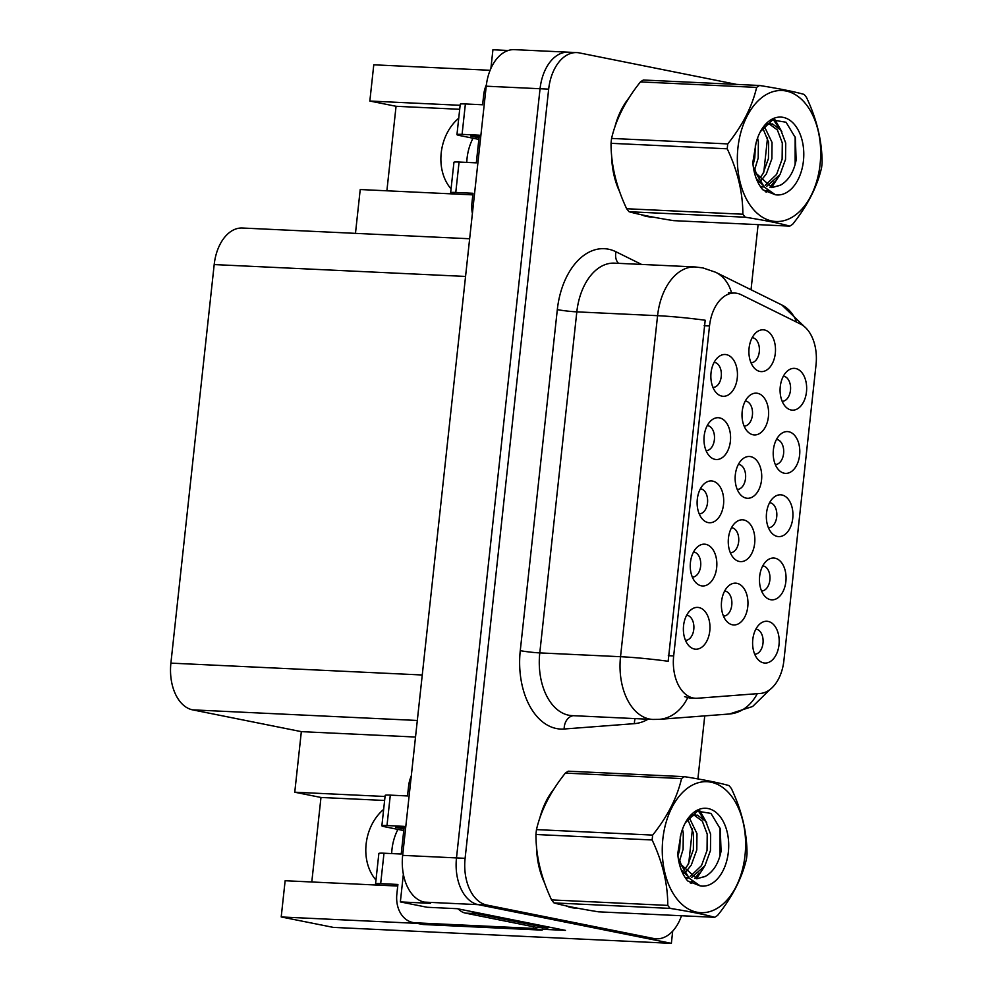 <?xml version="1.0" encoding="UTF-8"?>
<svg xmlns="http://www.w3.org/2000/svg" width="993" height="993" viewBox="0 0 993 993"><rect width="100%" height="100%" fill="white"/><g stroke="black" fill="none" stroke-linecap="round" stroke-linejoin="round"><path stroke-width="1.49" d="M782.174 401.296A12.549 7.969 92.7 0 0 790.54 389.604A12.549 7.969 92.7 0 0 783.961 376.297A12.549 7.969 92.7 0 0 783.353 376.223M791.123 409.997A20.927 13.281 92.7 0 0 806.477 391.887A20.927 13.281 92.7 0 0 795.629 368.515A20.927 13.281 92.7 0 0 787.697 370.761A20.927 13.281 92.7 0 0 780.113 388.635A20.927 13.281 92.7 0 0 785.972 407.13A20.927 13.281 92.7 0 0 791.123 409.997M737.228 489.425A12.549 7.969 92.7 0 0 745.594 477.732A12.549 7.969 92.7 0 0 739.015 464.426A12.549 7.969 92.7 0 0 738.42 464.339M746.177 498.126A20.927 13.281 92.7 0 0 761.544 480.004A20.927 13.281 92.7 0 0 750.683 456.643A20.927 13.281 92.7 0 0 742.752 458.89A20.927 13.281 92.7 0 0 735.168 476.752A20.927 13.281 92.7 0 0 741.039 495.259A20.927 13.281 92.7 0 0 746.177 498.126M706.073 450.648A12.549 7.969 92.7 0 0 714.451 438.968A12.549 7.969 92.7 0 0 707.872 425.662A12.549 7.969 92.7 0 0 707.264 425.575M715.034 459.362A20.927 13.281 92.7 0 0 730.389 441.24A20.927 13.281 92.7 0 0 719.54 417.867A20.927 13.281 92.7 0 0 711.609 420.126A20.927 13.281 92.7 0 0 704.012 437.987A20.927 13.281 92.7 0 0 709.883 456.495A20.927 13.281 92.7 0 0 715.034 459.362M730.351 552.753A12.549 7.969 92.7 0 0 738.718 541.073A12.549 7.969 92.7 0 0 732.139 527.767A12.549 7.969 92.7 0 0 731.531 527.68M739.301 561.467A20.927 13.281 92.7 0 0 754.668 543.345A20.927 13.281 92.7 0 0 743.807 519.972A20.927 13.281 92.7 0 0 735.875 522.231A20.927 13.281 92.7 0 0 728.291 540.093A20.927 13.281 92.7 0 0 734.162 558.6A20.927 13.281 92.7 0 0 739.301 561.467M768.433 527.742A12.549 7.969 92.7 0 0 776.799 516.062A12.549 7.969 92.7 0 0 770.22 502.756A12.549 7.969 92.7 0 0 769.612 502.669M777.382 536.456A20.927 13.281 92.7 0 0 792.749 518.334A20.927 13.281 92.7 0 0 781.888 494.961A20.927 13.281 92.7 0 0 773.957 497.22A20.927 13.281 92.7 0 0 766.373 515.082A20.927 13.281 92.7 0 0 772.244 533.589A20.927 13.281 92.7 0 0 777.382 536.456M712.949 387.419A12.549 7.969 92.7 0 0 721.315 375.739A12.549 7.969 92.7 0 0 714.737 362.433A12.549 7.969 92.7 0 0 714.128 362.346M721.899 396.133A20.927 13.281 92.7 0 0 737.265 378.01A20.927 13.281 92.7 0 0 726.404 354.65A20.927 13.281 92.7 0 0 718.473 356.897A20.927 13.281 92.7 0 0 710.889 374.758A20.927 13.281 92.7 0 0 716.76 393.265A20.927 13.281 92.7 0 0 721.899 396.133M754.692 654.201A12.549 7.969 92.7 0 0 763.058 642.508A12.549 7.969 92.7 0 0 756.48 629.214A12.549 7.969 92.7 0 0 755.872 629.128M763.642 662.902A20.927 13.281 92.7 0 0 779.009 644.792A20.927 13.281 92.7 0 0 768.148 621.419A20.927 13.281 92.7 0 0 760.216 623.666A20.927 13.281 92.7 0 0 752.632 641.54A20.927 13.281 92.7 0 0 758.503 660.035A20.927 13.281 92.7 0 0 763.642 662.902M692.344 577.107A12.549 7.969 92.7 0 0 700.71 565.414A12.549 7.969 92.7 0 0 694.132 552.108A12.549 7.969 92.7 0 0 693.524 552.034M701.294 585.808A20.927 13.281 92.7 0 0 716.661 567.698A20.927 13.281 92.7 0 0 705.8 544.325A20.927 13.281 92.7 0 0 697.868 546.572A20.927 13.281 92.7 0 0 690.284 564.446A20.927 13.281 92.7 0 0 696.155 582.941A20.927 13.281 92.7 0 0 701.294 585.808M744.105 426.084A12.549 7.969 92.7 0 0 752.483 414.391A12.549 7.969 92.7 0 0 745.904 401.098A12.549 7.969 92.7 0 0 745.296 401.011M753.066 434.785A20.927 13.281 92.7 0 0 768.421 416.675A20.927 13.281 92.7 0 0 757.572 393.302A20.927 13.281 92.7 0 0 749.641 395.549A20.927 13.281 92.7 0 0 742.044 413.423A20.927 13.281 92.7 0 0 747.915 431.918A20.927 13.281 92.7 0 0 753.066 434.785M761.557 590.972A12.549 7.969 92.7 0 0 769.935 579.279A12.549 7.969 92.7 0 0 763.356 565.985A12.549 7.969 92.7 0 0 762.748 565.898M770.518 599.685A20.927 13.281 92.7 0 0 785.873 581.563A20.927 13.281 92.7 0 0 775.024 558.19A20.927 13.281 92.7 0 0 767.092 560.437A20.927 13.281 92.7 0 0 759.496 578.311A20.927 13.281 92.7 0 0 765.367 596.818A20.927 13.281 92.7 0 0 770.518 599.685M775.297 464.525A12.549 7.969 92.7 0 0 783.663 452.833A12.549 7.969 92.7 0 0 777.085 439.527A12.549 7.969 92.7 0 0 776.489 439.44M784.247 473.227A20.927 13.281 92.7 0 0 799.613 455.104A20.927 13.281 92.7 0 0 788.752 431.744A20.927 13.281 92.7 0 0 780.821 433.991A20.927 13.281 92.7 0 0 773.237 451.852A20.927 13.281 92.7 0 0 779.108 470.359A20.927 13.281 92.7 0 0 784.247 473.227M723.463 616.094A12.549 7.969 92.7 0 0 731.841 604.402A12.549 7.969 92.7 0 0 725.262 591.108A12.549 7.969 92.7 0 0 724.654 591.021M732.424 624.796A20.927 13.281 92.7 0 0 747.779 606.686A20.927 13.281 92.7 0 0 736.93 583.313A20.927 13.281 92.7 0 0 728.999 585.56A20.927 13.281 92.7 0 0 721.415 603.434A20.927 13.281 92.7 0 0 727.273 621.941A20.927 13.281 92.7 0 0 732.424 624.796M750.993 362.743A12.549 7.969 92.7 0 0 759.36 351.063A12.549 7.969 92.7 0 0 752.781 337.757A12.549 7.969 92.7 0 0 752.173 337.67M759.943 371.456A20.927 13.281 92.7 0 0 775.31 353.334A20.927 13.281 92.7 0 0 764.449 329.961A20.927 13.281 92.7 0 0 756.517 332.221A20.927 13.281 92.7 0 0 748.933 350.082A20.927 13.281 92.7 0 0 754.804 368.589A20.927 13.281 92.7 0 0 759.943 371.456M699.209 513.877A12.549 7.969 92.7 0 0 707.575 502.185A12.549 7.969 92.7 0 0 700.996 488.891A12.549 7.969 92.7 0 0 700.388 488.804M708.158 522.591A20.927 13.281 92.7 0 0 723.525 504.469A20.927 13.281 92.7 0 0 712.664 481.096A20.927 13.281 92.7 0 0 704.732 483.343A20.927 13.281 92.7 0 0 697.148 501.217A20.927 13.281 92.7 0 0 703.019 519.724A20.927 13.281 92.7 0 0 708.158 522.591M685.468 640.336A12.549 7.969 92.7 0 0 693.846 628.643A12.549 7.969 92.7 0 0 687.268 615.337A12.549 7.969 92.7 0 0 686.659 615.25M694.43 649.037A20.927 13.281 92.7 0 0 709.784 630.927A20.927 13.281 92.7 0 0 698.935 607.555A20.927 13.281 92.7 0 0 690.991 609.801A20.927 13.281 92.7 0 0 683.407 627.663A20.927 13.281 92.7 0 0 689.279 646.17A20.927 13.281 92.7 0 0 694.43 649.037M693.213 697.992A37.66 23.906 92.7 0 0 695.497 698.278A37.66 23.906 92.7 0 0 697.371 698.253L760.402 693.437A37.66 23.906 92.7 0 0 783.899 660.568L816.035 364.754A37.66 23.906 92.7 0 0 800.532 324.066L741.212 294.747A37.66 23.906 92.7 0 0 734.894 293.072A37.66 23.906 92.7 0 0 709.511 325.965L673.676 655.926A37.66 23.906 92.7 0 0 693.213 697.992M391.689 853.583A44.635 34.333 101.3 0 1 397.908 829.391M375.975 880.034A44.635 34.333 101.3 0 1 383.646 809.419M570.789 52.505A41.843 26.563 92.7 0 0 568.257 52.195A41.843 26.563 92.7 0 0 540.055 88.737L456.495 857.915A41.843 26.563 92.7 0 0 478.216 904.648L671.367 943.35L672.695 931.111M403.369 874.188L400.353 901.917L427.102 907.267L457.239 908.694L565.451 930.379L542.228 929.274M490.89 68.455L492.925 49.762L508.242 50.494M736.607 84.405L579.403 52.914A41.843 26.563 92.7 0 0 576.871 52.592L514.424 49.65A41.843 26.563 92.7 0 0 486.222 86.192L402.661 855.37A41.843 26.563 92.7 0 0 424.383 902.116L430.503 903.332L400.353 901.917M671.367 943.35L333.3 927.388L281.205 916.961L417.271 923.378M460.144 105.295L369.843 101.038L373.778 64.806L490.12 70.292M466.784 162.405A44.635 34.333 101.3 0 1 473.003 138.213M385.048 796.485L294.76 792.215L301.338 731.642L192.605 709.858A41.843 26.563 -87.3 0 1 170.895 663.125L214.19 264.572A41.843 26.563 -87.3 0 1 242.391 228.018L469.652 238.754M301.338 731.642L415.521 737.042M355.469 233.355L360.223 189.539L472.829 194.864M281.205 916.961L285.14 880.729L397.734 886.041M459.709 109.292L396.058 106.288L386.885 190.805M396.058 106.288L369.843 101.038M311.79 881.983L320.975 797.466L294.76 792.215M384.614 800.47L320.975 797.466M458.729 118.241A44.635 34.333 -78.7 0 0 451.058 188.856M566.122 905.889A66.953 42.5 92.7 0 0 571.831 907.676A66.953 42.5 92.7 0 0 575.878 908.173A66.953 42.5 92.7 0 0 577.566 908.198M571.596 907.627A66.953 42.5 92.7 0 0 573.309 907.379M641.217 214.711A66.953 42.5 92.7 0 0 646.915 216.499A66.953 42.5 92.7 0 0 650.974 216.995A66.953 42.5 92.7 0 0 652.649 217.02M646.679 216.449A66.953 42.5 92.7 0 0 648.392 216.201M668.152 661.276L705.204 320.243A48.818 3.612 -173.8 0 0 657.577 315.687A55.794 35.413 -87.3 0 1 695.162 266.956L614.419 263.145A55.794 35.413 92.7 0 0 576.821 311.864L539.782 652.898A55.794 35.413 92.7 0 0 568.728 715.221A55.794 35.413 92.7 0 0 572.105 715.63L652.86 719.441A55.794 35.413 -87.3 0 1 649.484 719.031A55.794 35.413 -87.3 0 1 620.526 656.708A48.818 3.612 6.2 0 1 668.152 661.276M689.688 698.005L684.587 696.639M568.257 52.195A41.843 26.563 92.7 0 0 540.055 88.737L456.495 857.915A41.843 26.563 92.7 0 0 478.216 904.648L645.152 938.1A41.843 26.563 92.7 0 0 647.684 938.41L656.299 938.819A41.843 26.563 92.7 0 0 681.508 915.745M553.945 789.05A66.953 42.5 92.7 0 0 539.782 818.182M536.493 846.11A66.953 42.5 92.7 0 0 544.536 882.851M629.028 97.873A66.953 42.5 92.7 0 0 614.866 127.005M611.576 154.933A66.953 42.5 92.7 0 0 619.632 191.674M576.871 52.592A41.843 26.563 92.7 0 0 548.67 89.147L465.109 858.324A41.843 26.563 92.7 0 0 486.831 905.057L653.766 938.509A41.843 26.563 92.7 0 0 656.299 938.819M688.72 863.389L692.469 828.807M697.893 778.922L704.745 715.879M751.031 289.745L758.106 224.629M763.803 172.211L767.552 137.63M383.993 853.223A13.952 1.03 -173.8 0 0 378.867 853.459L375.553 883.882A13.952 1.03 6.2 0 1 380.679 883.646L383.993 853.223L401.209 854.03L404.213 826.375L386.997 825.555L390.299 795.132L407.527 795.952L408.57 786.27A27.903 21.461 101.3 0 1 411.301 775.905M542.476 927.735A27.903 21.461 -78.7 0 0 542.128 930.131L533.39 928.381L415.384 922.807A27.903 21.461 101.3 0 1 412.914 922.509A27.903 21.461 101.3 0 1 396.852 894.134L397.908 884.453L380.679 883.646M471.489 911.549A27.903 17.713 92.7 0 0 476.268 913.634L547.925 927.996A27.903 17.713 -87.3 0 1 548.012 926.879M458.232 908.893A27.903 17.713 92.7 0 0 465.494 913.126L537.163 927.487L547.925 927.996M533.39 928.381A27.903 21.461 101.3 0 1 533.601 926.767M542.128 930.131L424.123 924.557A27.903 21.461 101.3 0 1 421.653 924.26L412.914 922.509M397.771 885.781L391.081 885.719M404.077 827.703L395.735 827.306L403.94 828.956M390.299 795.132A13.952 1.03 -173.8 0 0 385.172 795.381L381.871 825.804A13.952 1.03 6.2 0 1 386.997 825.555M403.766 830.57L384.974 826.797A13.952 1.03 6.2 0 1 381.871 825.804M380.319 885.222L378.656 884.887A13.952 1.03 6.2 0 1 375.553 883.882M542.463 876.645A66.258 42.054 -87.3 0 1 537.436 854.539M542.625 810.561A66.258 42.054 -87.3 0 1 550.755 794.251M745.011 855.42A65.563 41.607 92.7 0 0 710.988 782.199A65.563 41.607 92.7 0 0 662.852 838.961A65.563 41.607 92.7 0 0 696.875 912.195A65.563 41.607 92.7 0 0 745.011 855.42M746.773 856.438A75.319 47.813 92.7 0 0 747.021 853.992C746.997 832.333 741.796 810.524 731.394 788.566A75.319 47.813 92.7 0 0 728.986 785.587C719.404 782.869 704.571 779.89 684.487 776.663A75.319 47.813 92.7 0 0 681.546 778.574L565.352 773.1C550.556 791.607 540.937 810.449 536.481 829.602A75.319 47.813 92.7 0 0 536.195 832.047A75.319 47.813 92.7 0 0 535.947 834.492C535.922 855.966 541.135 877.775 551.574 899.919A75.319 47.813 92.7 0 0 553.995 902.91C563.639 905.641 578.472 908.607 598.481 911.822L714.675 917.309A75.319 47.813 92.7 0 0 717.616 915.397C732.499 896.729 742.119 877.886 746.488 858.883A75.319 47.813 92.7 0 0 746.773 856.438M536.481 829.602L652.674 835.088C667.47 816.581 677.089 797.739 681.546 778.574M652.674 835.088A75.319 47.813 92.7 0 0 652.389 837.533A75.319 47.813 92.7 0 0 652.14 839.979L535.947 834.492M684.487 776.663L568.294 771.189A75.319 47.813 92.7 0 0 565.352 773.1M679.721 860.323L683.11 849.263L683.283 832.978L682.476 829.242M678.306 854.812L679.696 849.102L680.317 836.218M683.159 874.15L684.289 873.306M685.493 872.301L691.252 865.126L696.788 849.909L696.962 833.624L689.105 817.301M683.991 870.228L687.826 864.965L693.362 849.747L693.548 833.462L687.64 819.163M685.617 878.246L689.08 878.06M691.699 877.415L704.918 865.772L710.454 850.554L710.64 834.269L705.725 821.285L697.334 815.104L690.296 816.01M685.406 877.936L688.36 877.229M690.123 876.534L701.505 865.611L707.041 850.393L707.215 834.108L702.299 821.124L693.884 814.943M679.448 859.293L681.248 864.953L679.448 859.293M681.111 864.618L696.962 878.78L705.651 876.198C713.557 871.519 718.684 863.202 721.055 851.237L720.26 828.807L710.963 813.404L697.434 811.207L685.406 822.688M681.198 869.744L687.032 875.565M696.515 878.755L705.104 876.534M695.596 814.881L691.662 814.707M728.353 852.081A38.975 24.738 92.7 0 0 714.166 811.045A38.975 24.738 92.7 0 0 684.686 824.029A38.975 24.738 92.7 0 0 680.937 834.306L677.735 853.682C678.666 865.027 681.98 874.113 687.677 880.928L700.264 885.93A38.975 24.738 92.7 0 0 728.353 852.081M700.264 885.93L689.241 878.234L681.248 864.953M551.574 899.919L667.768 905.405A75.319 47.813 92.7 0 0 670.176 908.396L553.995 902.91M667.768 905.405C667.793 883.931 662.592 862.123 652.14 839.979M714.675 917.309C705.092 914.59 690.259 911.611 670.176 908.396M690.098 882.789L692.195 881.126M694.864 878.507L699.047 873.046M703.243 818.369L698.352 810.896M720.062 855.47L720.074 828.137M691.066 883.385L693.102 881.871M696.428 878.743L703.863 867.46M706.78 822.974L699.68 810.573M459.076 162.033A13.952 1.03 -173.8 0 0 453.95 162.281L450.648 192.704A13.952 1.03 6.2 0 1 455.775 192.456L459.076 162.033L476.305 162.852L479.309 135.197L462.08 134.378L465.382 103.955L482.61 104.774L483.665 95.092A27.903 21.461 101.3 0 1 486.409 84.678M472.395 213.458A27.903 21.461 101.3 0 1 471.948 202.957L472.991 193.275L455.775 192.456M472.854 194.603L466.176 194.541M479.16 136.525L470.819 136.128L479.023 137.779M465.382 103.955A13.952 1.03 -173.8 0 0 460.255 104.203L456.954 134.626A13.952 1.03 6.2 0 1 462.08 134.378M478.849 139.392L460.057 135.619A13.952 1.03 6.2 0 1 456.954 134.626M455.402 194.032L453.739 193.709A13.952 1.03 6.2 0 1 450.648 192.704M617.547 185.468A66.258 42.054 -87.3 0 1 612.52 163.361M617.72 119.383A66.258 42.054 -87.3 0 1 625.838 103.073M820.094 164.242A65.563 41.607 92.7 0 0 786.084 91.021A65.563 41.607 92.7 0 0 737.936 147.783A65.563 41.607 92.7 0 0 771.958 221.005A65.563 41.607 92.7 0 0 820.094 164.242M821.869 165.26A75.319 47.813 92.7 0 0 822.105 162.815C822.092 141.155 816.879 119.346 806.477 97.388A75.319 47.813 92.7 0 0 804.069 94.397C794.487 91.691 779.654 88.712 759.571 85.485A75.319 47.813 92.7 0 0 756.629 87.396L640.435 81.91C625.64 100.43 616.02 119.259 611.576 138.424A75.319 47.813 92.7 0 0 611.278 140.869A75.319 47.813 92.7 0 0 611.043 143.315C611.018 164.788 616.219 186.597 626.657 208.741A75.319 47.813 92.7 0 0 629.078 211.732C638.735 214.463 653.555 217.43 673.564 220.645L789.758 226.131A75.319 47.813 92.7 0 0 792.699 224.219C807.582 205.551 817.202 186.709 821.571 167.705A75.319 47.813 92.7 0 0 821.869 165.26M611.576 138.424L727.757 143.911C742.553 125.403 752.185 106.561 756.629 87.396M727.757 143.911A75.319 47.813 92.7 0 0 727.472 146.356A75.319 47.813 92.7 0 0 727.236 148.801L611.043 143.315M759.571 85.485L643.39 80.011A75.319 47.813 92.7 0 0 640.435 81.91M754.804 169.145L758.193 158.086L758.379 141.8L757.56 138.064M753.389 163.634L754.779 157.924L755.4 145.04M758.242 182.973L759.384 182.129M760.576 181.123L766.335 173.949L771.871 158.731L772.045 142.446L764.188 126.123M759.074 179.05L762.922 173.787L768.445 158.57L768.632 142.284L762.723 127.985M760.7 187.069L764.163 186.883M766.782 186.237L780.014 174.594L785.537 159.376L785.724 143.091L780.808 130.108L772.417 123.926L765.38 124.833M760.489 186.758L763.443 186.051M765.206 185.343L776.588 174.433L782.124 159.215L782.298 142.93L777.382 129.946L768.967 123.753M754.531 168.102L756.331 173.775L754.531 168.102M756.207 173.44L772.045 187.603L780.734 185.021C788.641 180.341 793.767 172.025 796.138 160.059L795.343 137.63L786.046 122.226L772.517 120.016L760.489 131.51M756.281 178.566L762.127 184.375M771.598 187.578L780.2 185.356M770.68 123.703L766.757 123.529M803.436 160.903A38.975 24.738 92.7 0 0 789.249 119.868A38.975 24.738 92.7 0 0 759.769 132.851A38.975 24.738 92.7 0 0 756.021 143.116L752.818 162.504C753.761 173.849 757.076 182.935 762.761 189.75L775.347 194.752A38.975 24.738 92.7 0 0 803.436 160.903M775.347 194.752L764.325 187.056L756.331 173.775M626.657 208.741L742.851 214.227A75.319 47.813 92.7 0 0 745.271 217.206L629.078 211.732M742.851 214.227C742.876 192.754 737.675 170.945 727.236 148.801M789.758 226.131C780.175 223.413 765.355 220.434 745.271 217.206M765.193 191.612L767.279 189.948M769.947 187.329L774.13 181.868M778.326 127.191L773.435 119.719M795.145 164.292L795.157 136.96M766.149 192.208L768.185 190.693M771.511 187.565L778.946 176.282M781.863 131.796L774.763 119.396M424.383 902.116L486.831 905.057M402.661 855.37L465.109 858.324M486.222 86.192L548.67 89.147M214.19 264.572L465.556 276.439M170.895 663.125L422.261 674.992M192.605 709.858L417.321 720.471M709.511 325.965L704.149 325.716M673.676 655.926L668.301 655.678M557.321 309.605A13.952 1.03 -173.8 0 0 576.821 311.864L657.577 315.687L620.526 656.708L539.782 652.898A13.952 1.03 -173.8 0 1 520.27 650.638L557.321 309.605A69.746 44.263 -87.3 0 1 608.535 249.218A69.746 44.263 -87.3 0 1 616.008 251.788L641.552 264.423M652.86 719.441L659.228 719.354A48.818 37.61 -94.4 0 0 687.665 697.744M796.56 322.104A48.818 36.356 -63.7 0 0 781.776 304.938L804.653 326.834M769.749 689.738L752.644 706.482L729.458 713.992A48.818 37.61 -94.4 0 0 757.249 693.685M731.568 292.923A48.818 36.356 -63.7 0 0 715.668 272.268L781.776 304.938M648.044 719.217A69.746 44.263 -87.3 0 1 634.403 723.649L564.161 729.011A69.746 44.263 -87.3 0 1 520.27 650.638M653.766 938.509L645.152 938.1M634.403 723.649A13.952 10.749 85.6 0 1 635.123 718.609M564.161 729.011A13.952 10.749 85.6 0 1 573.209 715.68M618.54 263.331A13.952 10.389 116.3 0 1 616.008 251.788M465.494 913.126L476.268 913.634M424.123 924.557L415.384 922.807M695.497 698.278L689.601 698.005M734.894 293.072L728.44 292.774M715.668 272.268L702.883 267.899L695.162 266.956M659.228 719.354L729.458 713.992M573.135 907.354L569.808 907.192M648.23 216.164L644.891 216.015"/></g></svg>
